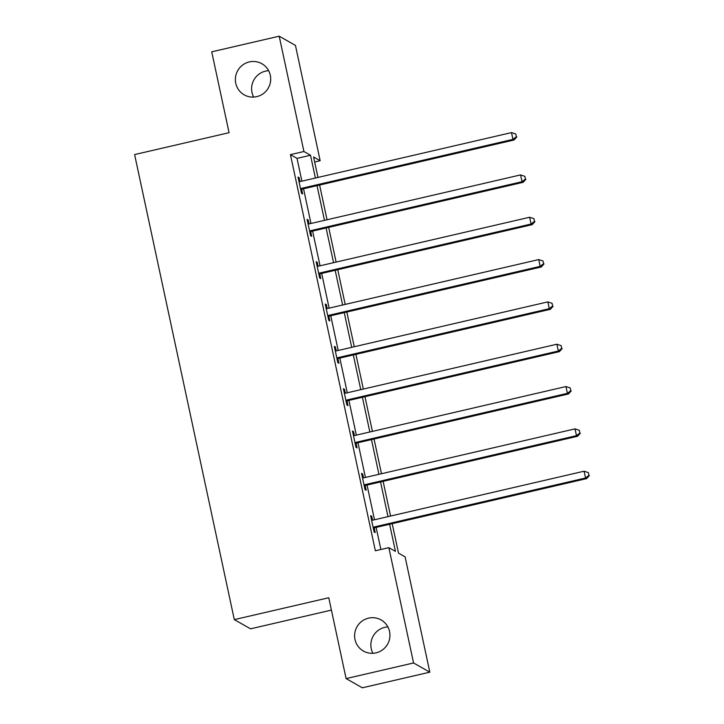 <?xml version="1.0" encoding="UTF-8"?>
<svg xmlns="http://www.w3.org/2000/svg" width="724" height="724" viewBox="0 0 724 724"><rect width="100%" height="100%" fill="white"/><g stroke="black" fill="none" stroke-linecap="round" stroke-linejoin="round"><path stroke-width="1.09" d="M372.923 653.31A17.892 17.593 119.5 0 1 387.874 626.912M368.552 618.142A17.892 17.593 119.5 0 1 389.729 638.016A17.892 17.593 119.5 0 1 363.457 651.075A17.892 17.593 119.5 0 1 368.552 618.142M253.681 97.088A17.892 17.593 119.5 0 1 268.631 70.69M249.309 61.92A17.892 17.593 119.5 0 1 270.486 81.794A17.892 17.593 119.5 0 1 244.214 94.853A17.892 17.593 119.5 0 1 249.309 61.92M331.411 610.097L250.558 628.83L234.304 619.626L134.61 154.574L229.065 132.691L211.734 51.829L279.202 36.2L295.446 45.404L320.171 160.719L313.582 156.981L317.972 177.434M314.659 161.995L320.171 160.719M392.191 523.669L398.508 553.127L405.096 556.856L429.821 672.171L413.567 662.967L388.851 547.652L395.44 551.38L389.621 524.257M413.567 662.967L346.099 678.596L362.344 687.8L429.821 672.171M301.899 181.154L297.021 158.375L290.433 154.637L375.358 550.774L388.851 547.652M380.869 549.498L376.127 527.389M374.498 519.769L367.05 485.062M365.421 477.442L357.982 442.735M356.344 435.115L348.905 400.408M347.276 392.788L339.827 358.081M338.199 350.461L330.759 315.755M329.121 308.134L321.682 273.428M320.053 265.808L312.605 231.101M310.976 223.481L303.537 188.774M299.962 181.552L299.13 177.688L298.035 177.063L301.528 193.344L302.623 193.969L301.682 189.57M309.039 223.879L308.207 220.015L307.112 219.39L310.596 235.671L311.7 236.296L310.759 231.897M318.108 266.206L317.284 262.341L316.18 261.717L319.673 277.998L320.768 278.622L319.827 274.224M327.185 308.533L326.352 304.668L325.257 304.044L328.75 320.325L329.845 320.949L328.904 316.551M336.262 350.868L335.429 346.995L334.334 346.371L337.818 362.652L338.923 363.276L337.981 358.878M345.33 393.195L344.506 389.322L343.402 388.697L346.896 404.978L347.991 405.603L347.049 401.214M354.407 435.522L353.574 431.649L352.479 431.024L355.973 447.305L357.068 447.93L356.127 443.541M363.484 477.849L362.652 473.976L361.557 473.351L365.041 489.632L366.145 490.257L365.204 485.867M372.552 520.176L371.729 516.303L370.625 515.678L374.118 531.959L375.213 532.583L374.272 528.194M346.099 678.596L328.768 597.743L234.304 619.626M290.433 154.637L303.926 151.515L279.202 36.2M315.392 178.023L310.515 155.244L303.926 151.515M387.992 516.646L380.543 481.931M378.914 474.32L371.475 439.604M369.837 431.993L362.398 397.277M360.769 389.666L353.321 354.95M351.692 347.339L344.253 312.623M342.615 305.012L335.176 270.296M333.547 262.676L326.099 227.97M324.47 220.349L317.031 185.643M319.601 185.045L327.04 219.761M328.678 227.372L336.117 262.088M337.746 269.699L345.194 304.415M346.823 312.026L354.262 346.742M355.9 354.353L363.339 389.069M364.968 396.68L372.417 431.395M374.046 439.006L381.485 473.722M383.123 481.333L390.562 516.049M297.021 158.375L310.515 155.244M298.216 177.896L299.13 177.688M307.284 220.223L308.207 220.015M316.361 262.55L317.284 262.341M325.438 304.876L326.352 304.668M334.506 347.203L335.429 346.995M343.583 389.53L344.506 389.322M352.66 431.866L353.574 431.649M361.728 474.193L362.652 473.976M370.806 516.52L371.729 516.303M301.908 188.267L303.012 188.892L514.058 139.994L512.954 139.379L301.908 188.267A2.796 2.751 -60.5 0 0 300.949 188.702L300.587 188.955M516.357 136.718L515.778 134.003L516.357 136.718L512.954 139.379L511.506 132.592L300.46 181.489A2.796 2.751 -60.5 0 1 299.41 181.525L298.976 181.453M303.012 188.892A2.796 2.751 -60.5 0 0 302.044 189.326L300.84 190.159M514.058 139.994L516.8 136.963M515.778 134.003L511.506 132.592M310.985 230.594L312.08 231.218L523.126 182.321L522.031 181.706L310.985 230.594A2.796 2.751 -60.5 0 0 310.017 231.028L309.655 231.282M525.434 179.045L524.855 176.33L525.434 179.045L522.031 181.706L520.574 174.918L309.528 223.816A2.796 2.751 -60.5 0 1 308.478 223.852L308.053 223.779M312.08 231.218A2.796 2.751 -60.5 0 0 311.121 231.653L309.917 232.485M523.126 182.321L525.868 179.29M524.855 176.33L520.574 174.918M320.062 272.921L321.157 273.545L532.203 224.648L531.108 224.033L320.062 272.921A2.796 2.751 -60.5 0 0 319.094 273.355L318.732 273.609M534.502 221.372L533.923 218.657L534.502 221.372L531.108 224.033L529.651 217.245L318.605 266.142A2.796 2.751 -60.5 0 1 317.555 266.179L317.121 266.106M321.157 273.545A2.796 2.751 -60.5 0 0 320.189 273.98L318.994 274.812M532.203 224.648L534.946 221.616M533.923 218.657L529.651 217.245M329.13 315.248L330.234 315.872L541.281 266.975L540.176 266.36L329.13 315.248A2.796 2.751 -60.5 0 0 328.171 315.682L327.809 315.936M543.579 263.699L543 260.984L543.579 263.699L540.176 266.36L538.728 259.572L327.682 308.469A2.796 2.751 -60.5 0 1 326.633 308.505L326.198 308.433M330.234 315.872A2.796 2.751 -60.5 0 0 329.266 316.307L328.062 317.139M541.281 266.975L544.023 263.943M543 260.984L538.728 259.572M338.208 357.575L339.303 358.199L550.349 309.302L549.254 308.686L338.208 357.575A2.796 2.751 -60.5 0 0 337.239 358.009L336.877 358.262M552.656 306.026L552.077 303.311L552.656 306.026L549.254 308.686L547.796 301.899L336.751 350.796A2.796 2.751 -60.5 0 1 335.701 350.832L335.275 350.769M339.303 358.199A2.796 2.751 -60.5 0 0 338.343 358.633L337.14 359.466M550.349 309.302L553.091 306.27M552.077 303.311L547.796 301.899M347.285 399.91L348.38 400.526L559.426 351.629L558.331 351.013L347.285 399.91A2.796 2.751 -60.5 0 0 346.316 400.336L345.954 400.589M561.724 348.353L561.145 345.638L561.724 348.353L558.331 351.013L556.874 344.226L345.828 393.123A2.796 2.751 -60.5 0 1 344.778 393.159L344.343 393.096M348.38 400.526A2.796 2.751 -60.5 0 0 347.411 400.96L346.217 401.793M559.426 351.629L562.168 348.597M561.145 345.638L556.874 344.226M356.353 442.237L357.457 442.853L568.503 393.956L567.399 393.34L356.353 442.237A2.796 2.751 -60.5 0 0 355.394 442.663L355.031 442.916M570.802 390.679L570.222 387.964L570.802 390.679L567.399 393.34L565.951 386.553L354.905 435.45A2.796 2.751 -60.5 0 1 353.855 435.486L353.421 435.423M357.457 442.853A2.796 2.751 -60.5 0 0 356.489 443.287L355.285 444.12M568.503 393.956L571.245 390.924M570.222 387.964L565.951 386.553M365.43 484.564L366.525 485.18L577.571 436.282L576.476 435.667L365.43 484.564A2.796 2.751 -60.5 0 0 364.462 484.99L364.1 485.243M579.879 433.006L579.3 430.291L579.879 433.006L576.476 435.667L575.019 428.88L363.973 477.777A2.796 2.751 -60.5 0 1 362.923 477.813L362.498 477.75M366.525 485.18A2.796 2.751 -60.5 0 0 365.566 485.614L364.362 486.447M577.571 436.282L580.313 433.251M579.3 430.291L575.019 428.88M374.507 526.891L375.602 527.506L586.648 478.609L585.553 477.994L374.507 526.891A2.796 2.751 -60.5 0 0 373.539 527.316L373.177 527.57M588.947 475.333L588.368 472.618L588.947 475.333L585.553 477.994L584.096 471.206L373.05 520.104A2.796 2.751 -60.5 0 1 372 520.14L371.566 520.076M375.602 527.506A2.796 2.751 -60.5 0 0 374.634 527.941L373.439 528.773M586.648 478.609L589.39 475.577M588.368 472.618L584.096 471.206M300.949 188.702L302.044 189.326M310.017 231.028L311.121 231.653M319.094 273.355L320.189 273.98M328.171 315.682L329.266 316.307M337.239 358.009L338.343 358.633M346.316 400.336L347.411 400.96M355.394 442.663L356.489 443.287M364.462 484.99L365.566 485.614M373.539 527.316L374.634 527.941"/></g></svg>

